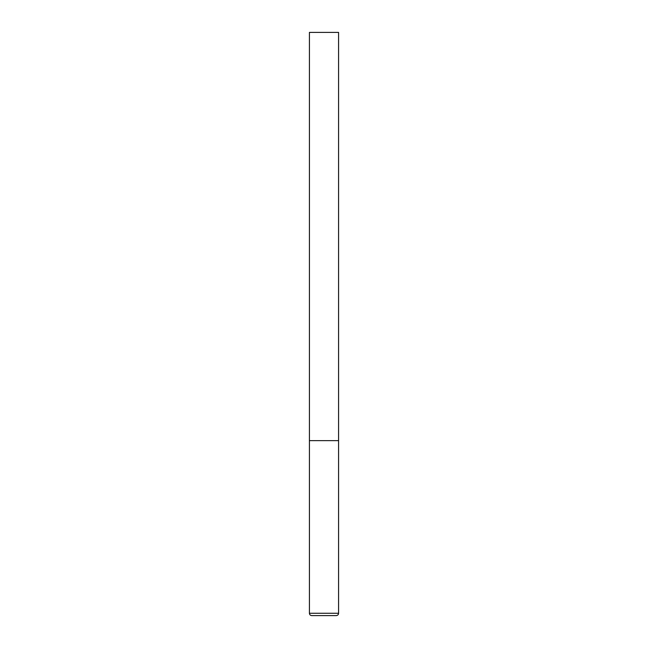 <?xml version="1.0" encoding="UTF-8"?>
<svg xmlns="http://www.w3.org/2000/svg" width="648" height="648" viewBox="0 0 648 648"><rect width="100%" height="100%" fill="white"/><g stroke="black" fill="none" stroke-linecap="round" stroke-linejoin="round"><path stroke-width="0.49" stroke-dasharray="3.24 2.43" d="M324 440.64L338.58 440.64L324 440.64M311.753 615.6L336.247 615.6M338.58 32.4L309.42 32.4M309.42 613.267L338.58 613.267"/><path stroke-width="0.97" d="M338.58 613.267L338.58 440.64L309.42 440.64L338.58 440.64L338.58 32.4L309.42 32.4L309.42 613.267C309.541 614.669 310.319 615.446 311.753 615.6L336.247 615.6C337.681 615.446 338.459 614.669 338.58 613.267L309.42 613.267"/></g></svg>
